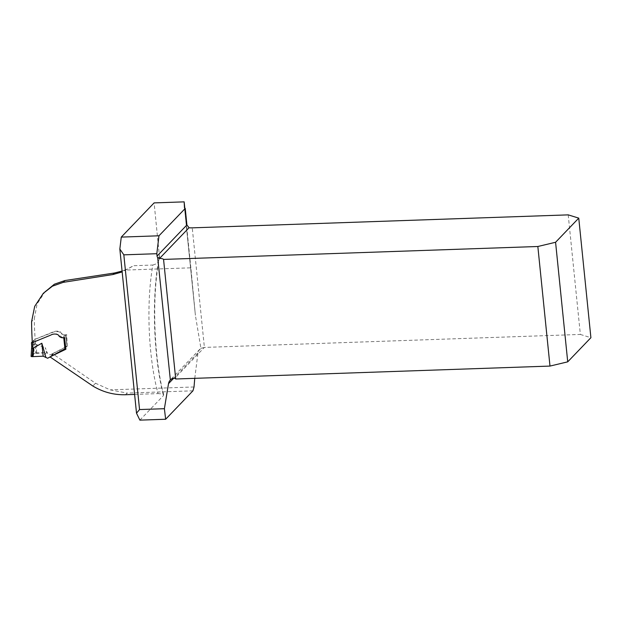 <?xml version="1.0" encoding="UTF-8"?>
<svg xmlns="http://www.w3.org/2000/svg" width="622" height="622" viewBox="0 0 622 622"><rect width="100%" height="100%" fill="white"/><g stroke="black" fill="none" stroke-linecap="round" stroke-linejoin="round"><path stroke-width="0.47" stroke-dasharray="3.11 2.33" d="M45.398 291.143L37.102 303.917L34.257 318.907L31.59 321.691M125.52 394.729L127.09 393.088L110.164 389.862L95.524 383.245L53.197 354.128L53.212 353.288L67.207 346.229L66.709 334.659C63.879 335.274 61.702 334.263 60.178 331.635C57.411 330.834 54.783 331.044 52.287 332.265L35.143 339.223A114.09 29.91 -92 0 1 34.257 318.907M194.756 378.332L197.983 352.954L198.783 350.637L200.914 348.336L195.425 315.548L184.47 207.748M122.075 271.091L124.649 270.103L190.861 267.818L195.394 315.245L184.477 207.771M134.609 394.418L158.05 393.609A98.96 25.945 -92 0 1 152.849 265.042L133.435 265.711L122.161 271.938M152.849 265.042L156.184 263.891L157.731 262.367L158.929 260.113L159.504 257.096L154.108 202.896M139.872 420.138L163.446 395.584L163.446 394.457L162.124 393.897L158.05 393.609M35.143 339.223L32.328 342.621M190.861 267.818L184.804 208.214M53.197 354.128L50.359 357.152M53.212 353.288L50.592 356.484M65.504 348.475L65.046 347.9L64.315 337.59M67.207 346.229L65.17 347.721L67.106 346.267L65.854 335.095L63.98 336.043L66.709 334.659M64.564 337.583L63.856 336.207L65.046 347.9L63.848 336.183L65.038 347.877M200.914 348.336L204.397 347.418L192.252 227.846M568.213 214.87L580.357 334.442L204.397 347.418L174.673 378.378M580.357 334.442L590.9 337.699M124.649 270.103A49.846 46.611 -136.2 0 0 133.435 265.711M35.687 344.316L33.93 344.666L34.031 353.389L35.796 352.899L35.26 339.262L53.997 331.891L58.359 331.612L60.396 332.552L61.516 333.905L63.918 335.009L65.559 334.947L67.106 346.267M66.811 346.151L59.549 350.435L49.962 354.929L46.541 352.69L45.258 347.62L47.529 353.319M39.52 339.698L53.476 334.022L56.563 333.851L62.146 337.225L64.245 336.961M35.711 344.316L45.258 347.62M35.796 352.899L46.541 352.69L43.167 356.196M36.62 352.868L36.519 344.448M34.031 353.389L31.147 356.398L31.714 346.283L33.938 343.966L33.93 344.666M35.26 339.262L32.274 341.758M35.718 343.608L33.938 343.966L33.541 340.226M33.052 356.608L33.86 353.56L46.541 352.69M194.033 386.97L110.164 389.862M159.457 255.572A106.774 27.998 88 0 0 163.446 395.584M197.983 352.954L173.686 378.262M65.17 347.721L63.98 336.043L65.17 347.721M192.937 390.818L127.09 393.088M95.524 383.245L92.857 386.029M63.732 337.614L63.685 337.14M31.722 346.283L31.442 342.761M163.726 394.853C153.751 358 151.737 295.543 159.318 258.682M199.802 349.269L170.35 379.941M52.201 353.7L51.89 354.12M65.924 335.025L67.168 346.205"/><path stroke-width="0.93" d="M122.075 271.091L114.37 273.019L64.952 280.538L54.371 284.207L43.291 293.335L34.7 306.374L31.59 321.691A98.96 25.945 -92 0 0 32.328 342.621L50.553 335.196C53.049 333.789 55.591 333.664 58.165 334.815C59.588 337.326 61.718 338.251 64.564 337.583L65.893 349.237L50.366 356.709L50.359 357.152L92.857 386.029C102.995 392.14 113.88 395.048 125.52 394.729L134.609 394.418M136.513 413.195L119.836 249.033L123.832 254.841L139.546 409.556L136.513 413.195L139.872 420.138L165.646 419.251L192.937 390.818L194.033 386.97L194.756 378.332M122.161 271.938L112.916 274.535L63.211 282.349L52.411 286.19L43.291 293.335M184.804 208.214L184.159 201.862L154.108 202.896L121.274 237.099L119.836 249.033M184.159 201.862L184.477 207.771M121.274 237.099L158.975 235.792L185.239 208.44A7.822 1.866 174.2 0 1 184.47 207.748A7.822 1.866 174.2 0 1 184.47 207.725M139.546 409.556L164.395 408.701L168.515 383.65A7.822 7.308 -136.2 0 1 170.14 380.174C171.781 378.557 173.289 377.958 174.673 378.378A7.822 1.866 -5.8 0 1 175.707 378.992L163.563 259.421L537.843 246.499L549.988 366.078L175.707 378.992M123.832 254.841L156.814 253.706L157.055 256.07A2.441 2.286 -136.2 0 0 157.677 257.477L159.59 258.41A7.822 1.866 174.2 0 1 163.563 259.421M165.646 419.251L164.395 408.701M156.814 253.706L158.975 235.792M578.755 218.128L555.578 242.269L567.723 361.841L590.9 337.699L578.755 218.128L568.213 214.87L192.252 227.846A7.822 1.866 174.2 0 1 189.034 227.745L186.911 224.962L185.239 208.44M65.046 347.9L65.893 349.237M555.578 242.269L537.843 246.499M549.988 366.078L567.723 361.841M170.35 379.941L157.677 257.477M64.315 337.59L65.504 348.475L47.653 358.256L43.167 356.196L33.036 356.608L33.549 347.923L41.829 343.243L45.935 357.51M32.274 341.758L31.442 342.761L32.569 342.598L32.803 348.53L33.549 347.923M32.569 342.598L39.52 339.698M32.803 348.53L32.188 356.647L43.167 356.196L41.829 343.243M31.442 342.761L31.714 346.283M32.188 356.647L31.1 356.476M32.888 346.578L31.675 346.353L31.629 348.281M32.671 348.6L31.59 348.328L31.1 356.429M173.686 378.262L168.515 383.65M157.055 256.07L186.911 224.962M189.034 227.745L159.59 258.41M63.211 282.349L64.952 280.538M112.916 274.535L114.37 273.019M64.945 348.693L63.732 337.614M50.219 356.678L49.682 357.308"/></g></svg>
